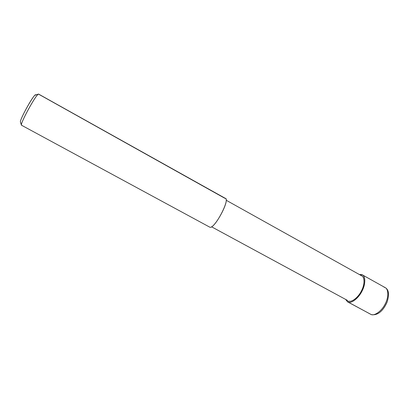 <?xml version="1.0" encoding="UTF-8"?>
<svg xmlns="http://www.w3.org/2000/svg" width="409" height="409" viewBox="0 0 409 409"><rect width="100%" height="100%" fill="white"/><g stroke="black" fill="none" stroke-linecap="round" stroke-linejoin="round"><path stroke-width="0.61" d="M347.614 301.868L371.362 314.628C378.79 315.814 383.821 309.27 387.006 302.348C389.486 294.526 388.862 289.603 385.125 287.583C388.795 289.199 388.601 297.895 385.109 304.117C381.822 310.937 374.511 316.162 371.121 314.526L348.233 302.133L345.677 299.506L347.614 301.868L348.233 302.133C351.397 303.647 358.524 298.217 361.878 291.336C365.406 285.037 365.881 276.397 362.435 274.914L361.428 274.531L360.994 275.431L361.428 274.531C365.38 274.863 365.999 283.314 362.379 290.334C359.25 297.491 351.582 303.79 348.233 302.133L348.729 301.09L348.233 302.133L371.121 314.526C374.511 316.162 381.822 310.937 385.109 304.117C388.601 297.895 388.795 289.199 385.125 287.583L384.046 287.159M359.404 274.541L361.428 274.531L359.404 274.541M226.162 200.231L361.858 275.911C365.038 277.282 364.603 285.272 361.346 291.09C358.253 297.445 351.663 302.481 348.729 301.09C351.837 302.609 358.913 296.781 361.801 290.18C365.14 283.698 364.583 275.881 360.932 275.559M347.619 300.487L211.55 226.801M209.377 226.949L209.991 227.281C215.093 228.708 231.187 197.296 224.884 198.304L38.502 94.121C36.038 94.285 20.169 123.375 21.426 125.174C20.087 123.298 37.137 92.449 38.676 94.131L225.456 198.426C230.037 200.241 214.592 228.697 209.991 227.281L21.426 125.18L20.45 122.117C19.335 120.445 33.149 95.113 35.399 94.934L38.502 94.121M35.68 95.19C35.69 90.987 19.213 120.098 20.45 122.127M209.991 227.281L21.426 125.18L209.991 227.281M20.45 122.117L21.697 125.328M385.125 287.583L362.435 274.914"/></g></svg>
